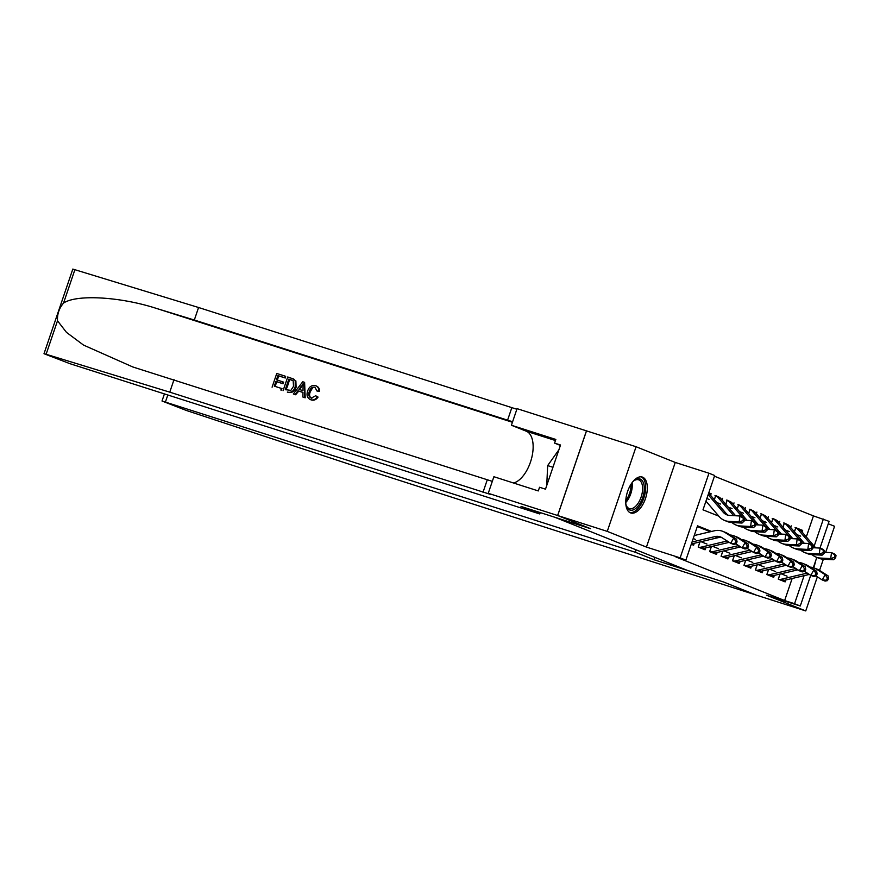 <?xml version="1.0" encoding="UTF-8"?>
<svg xmlns="http://www.w3.org/2000/svg" width="880" height="880" viewBox="0 0 880 880"><rect width="100%" height="100%" fill="white"/><g stroke="black" fill="none" stroke-linecap="round" stroke-linejoin="round"><path stroke-width="1.32" d="M642.609 477.169A18.854 9.592 107.7 0 0 642.279 477.048A18.854 9.592 107.7 0 0 627.506 491.766A18.854 9.592 107.7 0 0 630.465 512.864A18.854 9.592 107.7 0 0 630.795 512.974A18.854 9.592 107.7 0 0 645.568 498.267A18.854 9.592 107.7 0 0 642.609 477.169M806.3 536.921L813.45 515.9L829.092 521.356L819.995 548.075M825.693 552.365L834.57 526.284L828.267 523.765M810.722 575.322L800.272 606.001L766.568 595.221L805.75 610.929L756.184 595.078L723.294 581.9L687.61 570.482L554.895 517.297L590.579 528.704L557.689 515.526L586.509 430.881L636.075 446.732L607.255 531.377L646.437 547.085L680.141 557.865L708.961 473.22L714.681 475.508L702.999 509.828L718.85 516.175M646.437 547.085L675.257 462.44L636.075 446.732M675.257 462.44L708.961 473.22M813.45 515.9L714.439 476.212M805.75 610.929L817.355 576.829M819.544 570.405L823.361 559.207M557.689 515.526L607.255 531.377M779.999 574.057L778.272 579.139L785.136 581.889L785.785 579.986M768.559 569.481L766.832 574.552L773.696 577.313L774.345 575.399M757.119 564.894L755.392 569.976L762.256 572.726L762.905 570.812M745.679 560.307L743.952 565.389L750.816 568.139L751.465 566.225M734.239 555.72L732.512 560.802L739.376 563.552L740.025 561.638M722.799 551.133L721.072 556.215L727.936 558.965L728.585 557.051M711.359 546.546L709.632 551.628L716.496 554.378L717.145 552.475M699.919 541.959L698.192 547.041L705.056 549.802L705.705 547.888M708.741 492.965L711.139 493.735L708.796 492.8M719.268 497.266L715.715 495.572L714.307 499.697M730.708 501.853L727.155 500.159L725.747 504.273M742.148 506.44L738.595 504.746L737.187 508.86M753.588 511.016L750.035 509.322L748.627 513.447M765.028 515.603L761.475 513.909L760.067 518.034M776.468 520.19L772.915 518.496L771.507 522.621M787.908 524.777L784.355 523.083L782.947 527.208M706.849 498.52L709.192 499.455M710.578 495.352L711.139 493.735M716.694 502.458L720.632 504.042M722.018 499.939L722.579 498.322M728.134 507.045L732.072 508.629M733.469 504.526L734.019 502.909M739.574 511.632L743.512 513.216M744.909 509.113L745.459 507.496M751.014 516.219L754.952 517.803M756.349 513.7L756.899 512.083M762.454 520.806L766.392 522.379M767.789 518.287L768.339 516.659M773.894 525.393L777.832 526.966M779.229 522.874L779.779 521.246M785.334 529.98L789.272 531.553M790.669 527.45L791.219 525.833M796.774 534.556L800.712 536.14M794.387 531.784L795.795 527.67L802.659 530.42L802.109 532.037M711.568 531.454L697.543 525.833L685.861 560.153L675.95 556.985L784.641 600.545L792.154 578.479M710.303 531.751L697.312 526.548M691.273 544.269L693.616 545.215L694.265 543.301M695.563 539.495L693.22 538.549M707.003 544.082L701.052 541.695M718.443 548.658L712.492 546.282M729.883 553.245L723.932 550.869M741.323 557.832L735.372 555.456M752.763 562.419L746.823 560.032M764.203 567.006L758.263 564.619M775.643 571.593L769.703 569.206M787.083 576.169L781.143 573.793M800.272 606.001L794.552 603.713L804.1 575.663M784.641 600.545L794.552 603.713M685.861 560.153L680.141 557.865M816.816 557.414L813.318 567.677M814.176 546.073L823.361 519.068M799.348 529.364L802.659 530.42M813.637 567.787A18.854 9.592 107.7 0 0 815.54 561.143M692.043 542.003L714.934 536.602A12.089 10.406 111.8 0 1 720.588 536.976A12.089 10.406 111.8 0 1 722.084 537.757L730.686 543.257L733.689 538.032L725.087 532.532A18.139 15.598 -68.2 0 0 722.832 531.366A18.139 15.598 -68.2 0 0 714.362 530.794L694.243 535.546M691.405 543.873A8.459 7.282 -68.2 0 0 692.56 543.697L717.794 537.746A12.089 10.406 111.8 0 1 721.963 537.68M735.878 543.961L733.546 544.401L730.686 543.257L735.878 543.961L737.077 541.871L735.933 541.409L734.734 543.499M735.933 541.409L733.689 538.032L736.549 539.187L727.947 533.676A18.139 15.598 -68.2 0 0 725.692 532.51L722.832 531.366M736.549 539.187L737.077 541.871M708.642 493.251A8.459 7.282 111.8 0 1 709.467 494.054L726.088 513.403A12.089 10.406 -68.2 0 0 728.255 515.262M708.147 494.703L723.228 512.248A12.089 10.406 -68.2 0 0 726.781 514.811A12.089 10.406 -68.2 0 0 729.685 515.449L739.97 515.988L744.48 518.705L743.336 518.254L743.017 520.619L744.161 521.081L744.48 518.705M744.161 521.081L742.038 523.061L731.742 522.522A18.139 15.598 111.8 0 1 727.386 521.565L724.526 520.421A18.139 15.598 111.8 0 1 719.202 516.582L705.947 501.16M742.038 523.061L739.178 521.917L728.882 521.378A18.139 15.598 111.8 0 1 724.526 520.421M743.017 520.619L739.178 521.917L739.97 515.988L743.336 518.254M632.5 482.119A16.324 8.305 -72.3 0 1 634.293 480.469A16.324 8.305 -72.3 0 1 635.646 479.589A16.324 8.305 -72.3 0 1 644.27 489.467A16.324 8.305 -72.3 0 1 634.26 509.432A16.324 8.305 -72.3 0 1 626.263 505.549A16.324 8.305 -72.3 0 1 625.768 503.173M626.098 504.955A15.114 7.689 107.7 0 0 629.354 508.585A15.114 7.689 107.7 0 0 633.325 508.002A15.114 7.689 107.7 0 0 642.18 492.987A15.114 7.689 107.7 0 0 638.561 479.798A15.114 7.689 107.7 0 0 634.601 480.37A15.114 7.689 107.7 0 0 633.809 480.865M629.706 512.479A18.733 9.537 107.7 0 0 634.161 511.643A18.733 9.537 107.7 0 0 645.051 493.471A18.733 9.537 107.7 0 0 641.113 476.828M558.899 449.79L547.657 465.586L546.733 485.529M552.948 467.28L547.657 465.586M280.775 389.972L281.292 390.17A31.493 16.027 107.7 0 0 281.996 388.652L281.314 388.388L281.292 390.17M275 386.364A31.493 16.027 107.7 0 0 276.837 381.755L283.085 383.757A31.493 16.027 107.7 0 0 283.613 382.173L282.711 381.81L282.172 383.394L283.085 383.757M277.387 380.105A31.493 16.027 107.7 0 0 278.575 375.859L285.285 378.004A31.493 16.027 107.7 0 0 285.659 376.354L284.603 377.729L285.285 378.004M283.063 390.698L287.738 376.97L293.843 379.148L295.24 380.677L295.185 386.881C293.711 391.281 291.093 393.008 287.331 392.062L287.837 392.271C291.731 393.261 294.481 391.589 296.098 387.255L295.878 380.941L292.314 378.477M317.196 396.748C315.546 399.443 313.412 400.444 310.783 399.762L311.278 399.96C313.973 400.664 316.239 399.707 318.065 397.089L315.678 395.758L318.065 397.089M311.828 398.398C309.496 397.122 308.99 394.9 310.299 391.754L312.444 388.091M311.278 399.96L310.783 399.762C307.263 398.222 306.229 395.252 307.703 390.852C309.221 386.661 311.828 384.934 315.546 385.671C317.867 386.496 318.945 388.311 318.769 391.127L316.954 391.006L319.605 391.468C319.616 388.597 318.417 386.738 316.041 385.869M57.508 320.793L46.112 354.266L44 353.716L72.82 269.071L198.572 307.505L194.315 320.023L156.398 308.407C120.362 296.703 76.516 294.184 63.536 303.083C59.136 308.286 57.123 314.193 57.508 320.793L66.462 332.365L83.534 345.092L132.836 366.982L492.316 481.36M293.337 393.987L302.731 381.766L304.623 382.371L304.667 397.606L302.896 397.045L302.973 392.381L297.902 390.764L295.108 394.548L293.337 393.987L295.625 394.757L298.76 391.105L302.973 392.458M302.896 397.045L305.184 397.815L304.623 382.371M540.254 512.6L539.781 513.964L69.916 363.682L44 353.716M174.02 379.621L169.763 392.15L491.018 494.582L488.246 493.306L493.889 476.718L538.296 490.93L539.55 487.267L545.49 489.17L560.527 445.016L554.576 443.113L555.83 439.45L511.412 425.249L517.066 408.661L586.454 430.859L557.634 515.504L590.414 528.638L521.026 506.451L539.781 513.964M198.572 307.505L516.868 409.244M512.6 421.762L194.315 320.023M46.112 354.266L169.763 392.15M488.246 493.306L557.634 515.504M511.412 425.249L526.35 431.233A27.203 13.838 -72.3 0 1 531.718 457.82A27.203 13.838 -72.3 0 1 513.48 482.988M554.576 443.113L560.384 445.434M316.954 391.006L314.919 387.233C312.213 386.815 310.365 388.201 309.386 391.38C308.143 394.548 308.737 396.803 311.168 398.123L315.678 395.758M309.386 391.38L310.299 391.754M318.769 391.127L319.605 391.468M315.546 385.671L316.448 386.023M301.455 385.935L298.947 389.345L303.006 390.643L303.138 383.658L299.86 389.708M297.902 390.764L298.76 391.105M291.808 378.279L293.282 378.818M285.285 389.653L290.873 390.368L293.524 386.32L293.161 380.776L288.871 379.093L285.285 389.653M292.017 380.127L289.553 379.368A31.493 16.027 107.7 0 1 285.978 389.873M295.185 386.881L296.098 387.255M295.24 380.677L295.878 380.941M288.871 379.093L289.553 379.368M282.172 383.394L275.924 381.392L274.307 386.144L281.314 388.388M275.924 381.392L276.837 381.755M284.603 377.729L277.893 375.584L276.463 379.808L282.711 381.81M277.893 375.584L278.575 375.859M272.085 387.189L276.76 373.461L285.142 376.145M654.071 559.768L635.316 552.255L162.008 401.016L186.395 410.487L351.087 464.827L756.239 595.1L723.47 581.966L654.071 559.768L654.896 557.37M635.316 552.255L636.13 549.846M698.764 547.272A8.459 7.282 -68.2 0 0 701.14 547.14L726.374 541.178A12.089 10.406 111.8 0 1 727.199 541.024M747.318 548.548L748.517 546.458L747.373 545.996L746.174 548.086L747.318 548.548L744.986 548.988L742.126 547.844L745.129 542.619L736.527 537.119A18.139 15.598 -68.2 0 0 734.272 535.953A18.139 15.598 -68.2 0 0 730.026 535.007M735.933 543.873L742.126 547.844L746.174 548.086M747.373 545.996L745.129 542.619L747.989 543.763L739.387 538.263A18.139 15.598 -68.2 0 0 737.132 537.097L734.272 535.953M701.624 548.427A8.459 7.282 -68.2 0 0 704 548.284L729.234 542.333M699.985 541.948L698.247 547.063M747.989 543.763L748.517 546.458M710.204 551.859A8.459 7.282 -68.2 0 0 712.58 551.727L737.814 545.765A12.089 10.406 111.8 0 1 738.639 545.611M758.758 553.135L759.957 551.045L758.813 550.583L757.614 552.673L758.758 553.135L756.426 553.575L753.566 552.431L756.569 547.206L747.967 541.695A18.139 15.598 -68.2 0 0 745.712 540.54A18.139 15.598 -68.2 0 0 741.466 539.594M747.373 548.46L753.566 552.431L757.614 552.673M758.813 550.583L756.569 547.206L759.429 548.35L750.827 542.85A18.139 15.598 -68.2 0 0 748.572 541.684L745.712 540.54M713.064 553.003A8.459 7.282 -68.2 0 0 715.44 552.871L740.674 546.909L737.814 545.765M711.425 546.535L709.687 551.65M759.429 548.35L759.957 551.045M721.644 556.446A8.459 7.282 -68.2 0 0 724.02 556.314L749.254 550.352A12.089 10.406 111.8 0 1 750.079 550.198M770.198 557.711L771.397 555.621L770.253 555.17L769.054 557.26L770.198 557.711L767.866 558.162L765.006 557.018L768.009 551.793L759.407 546.282A18.139 15.598 -68.2 0 0 757.152 545.127A18.139 15.598 -68.2 0 0 752.906 544.181M758.813 553.047L765.006 557.018L769.054 557.26M770.253 555.17L768.009 551.793L770.869 552.937L762.267 547.426A18.139 15.598 -68.2 0 0 760.012 546.271L757.152 545.127M724.504 557.59A8.459 7.282 -68.2 0 0 726.88 557.458L752.114 551.496L749.254 550.352M722.865 551.122L721.127 556.237M770.869 552.937L771.397 555.621M733.084 561.033A8.459 7.282 -68.2 0 0 735.46 560.89L760.694 554.939A12.089 10.406 111.8 0 1 761.519 554.785M781.638 562.298L782.837 560.208L781.693 559.757L780.494 561.847L781.638 562.298L779.317 562.749L776.457 561.605L779.449 556.38L770.847 550.869A18.139 15.598 -68.2 0 0 768.592 549.714A18.139 15.598 -68.2 0 0 764.346 548.757M770.253 557.634L776.457 561.605L780.494 561.847M781.693 559.757L779.449 556.38L782.309 557.524L773.707 552.013A18.139 15.598 -68.2 0 0 771.452 550.858L768.592 549.714M735.944 562.177A8.459 7.282 -68.2 0 0 738.32 562.045L763.554 556.083L760.694 554.939M734.305 555.709L732.567 560.824M782.309 557.524L782.837 560.208M744.271 520.201L751.41 520.575L754.27 521.719L755.92 523.292L754.776 522.83L754.457 525.206L755.601 525.668L755.92 523.292M755.601 525.668L753.478 527.648L743.182 527.109A18.139 15.598 111.8 0 1 738.826 526.152L735.966 525.008A18.139 15.598 111.8 0 1 731.984 522.533M753.478 527.648L750.618 526.504L740.322 525.965A18.139 15.598 111.8 0 1 735.966 525.008M715 495.495L715.704 495.759A8.459 7.282 111.8 0 1 718.047 497.497L733.645 515.658M718.135 496.749L718.564 496.914A8.459 7.282 111.8 0 1 720.907 498.641L735.614 515.757M715.704 495.759L714.351 499.741M754.457 525.206L750.618 526.504L751.41 520.575L754.776 522.83M755.711 524.788L762.861 525.151L765.721 526.306L767.36 527.879L766.216 527.417L765.897 529.793L767.041 530.255L767.36 527.879M767.041 530.255L764.918 532.235L754.622 531.696A18.139 15.598 111.8 0 1 750.266 530.739L747.406 529.595A18.139 15.598 111.8 0 1 743.424 527.12M764.918 532.235L762.058 531.08L751.762 530.541A18.139 15.598 111.8 0 1 747.406 529.595M726.44 500.082L727.144 500.346A8.459 7.282 111.8 0 1 729.487 502.084L742.203 516.879M729.575 501.336L730.004 501.501A8.459 7.282 111.8 0 1 732.347 503.228L747.054 520.344M744.381 519.42L745.085 520.245M727.144 500.346L725.791 504.328M765.897 529.793L762.058 531.08L762.861 525.151L766.216 527.417M767.151 529.364L774.301 529.738L777.161 530.882L778.8 532.466L777.656 532.004L777.337 534.38L778.481 534.831L778.8 532.466M778.481 534.831L776.358 536.811L766.062 536.283A18.139 15.598 111.8 0 1 761.706 535.326L758.846 534.182A18.139 15.598 111.8 0 1 754.864 531.707M776.358 536.811L773.498 535.667L763.202 535.128A18.139 15.598 111.8 0 1 758.846 534.182M737.88 504.669L738.584 504.933A8.459 7.282 111.8 0 1 740.927 506.66L753.643 521.466M741.015 505.923L741.455 506.077A8.459 7.282 111.8 0 1 743.787 507.815L758.494 524.931M755.821 523.996L756.525 524.821M738.584 504.933L737.231 508.915M777.337 534.38L773.498 535.667L774.301 529.738L777.656 532.004M778.602 533.951L785.741 534.325L788.601 535.469L790.24 537.053L789.096 536.591L788.777 538.967L789.921 539.418L790.24 537.053M789.921 539.418L787.798 541.398L777.502 540.859A18.139 15.598 111.8 0 1 773.146 539.913L770.286 538.769A18.139 15.598 111.8 0 1 766.304 536.294M787.798 541.398L784.938 540.254L774.642 539.715A18.139 15.598 111.8 0 1 770.286 538.769M749.32 509.256L750.035 509.52A8.459 7.282 111.8 0 1 752.367 511.247L765.083 526.042M752.455 510.51L752.895 510.664A8.459 7.282 111.8 0 1 755.227 512.391L769.934 529.518M767.261 528.583L767.976 529.408M750.035 509.52L748.671 513.502M788.777 538.967L784.938 540.254L785.741 534.325L789.096 536.591M744.524 565.62A8.459 7.282 -68.2 0 0 746.9 565.477L772.145 559.526A12.089 10.406 111.8 0 1 772.959 559.361M793.078 566.885L794.277 564.795L793.133 564.333L791.934 566.423L793.078 566.885L790.757 567.336L787.897 566.181L790.889 560.967L782.287 555.456A18.139 15.598 -68.2 0 0 780.032 554.29A18.139 15.598 -68.2 0 0 775.786 553.344M781.693 562.221L787.897 566.181L791.934 566.423M793.133 564.333L790.889 560.967L793.749 562.111L785.147 556.6A18.139 15.598 -68.2 0 0 782.892 555.445L780.032 554.29M747.384 566.764A8.459 7.282 -68.2 0 0 749.771 566.621L774.994 560.67L772.145 559.526M745.745 560.285L744.007 565.411M793.749 562.111L794.277 564.795M790.042 538.538L797.181 538.912L800.041 540.056L801.68 541.64L800.536 541.178L800.217 543.543L801.361 544.005L801.68 541.64M801.361 544.005L799.238 545.985L788.942 545.446A18.139 15.598 111.8 0 1 784.586 544.5L781.726 543.345A18.139 15.598 111.8 0 1 777.744 540.881M799.238 545.985L796.378 544.841L786.082 544.302A18.139 15.598 111.8 0 1 781.726 543.345M760.76 513.832L761.475 514.107A8.459 7.282 111.8 0 1 763.807 515.834L776.523 530.629M763.895 515.086L764.335 515.251A8.459 7.282 111.8 0 1 766.667 516.978L781.374 534.094M778.701 533.17L779.416 533.995M761.475 514.107L760.111 518.089M800.217 543.543L796.378 544.841L797.181 538.912L800.536 541.178M755.964 570.207A8.459 7.282 -68.2 0 0 758.351 570.064L783.585 564.113A12.089 10.406 111.8 0 1 784.399 563.948M804.518 571.472L805.728 569.382L804.584 568.92L803.374 571.01L804.518 571.472L802.197 571.912L799.337 570.768L802.329 565.543L793.727 560.043A18.139 15.598 -68.2 0 0 791.472 558.877A18.139 15.598 -68.2 0 0 787.226 557.931M793.133 566.797L799.337 570.768L803.374 571.01M804.584 568.92L802.329 565.543L805.189 566.698L796.587 561.187A18.139 15.598 -68.2 0 0 794.332 560.021L791.472 558.877M758.824 571.351A8.459 7.282 -68.2 0 0 761.211 571.208L786.434 565.257L783.585 564.113M757.185 564.872L755.447 569.998M805.189 566.698L805.728 569.382M801.482 543.125L808.621 543.499L811.481 544.643L813.12 546.216L811.976 545.765L811.657 548.13L812.801 548.592L813.12 546.216M812.801 548.592L810.678 550.572L800.382 550.033A18.139 15.598 111.8 0 1 796.026 549.076L793.166 547.932A18.139 15.598 111.8 0 1 789.184 545.457M810.678 550.572L807.818 549.428L797.522 548.889A18.139 15.598 111.8 0 1 793.166 547.932M772.2 518.419L772.915 518.694A8.459 7.282 111.8 0 1 775.247 520.421L787.963 535.216M775.335 519.673L775.775 519.838A8.459 7.282 111.8 0 1 778.107 521.565L792.814 538.681M790.141 537.757L790.856 538.582M772.915 518.694L771.551 522.676M811.657 548.13L807.818 549.428L808.621 543.499L811.976 545.765M767.404 574.783A8.459 7.282 -68.2 0 0 769.791 574.651L795.025 568.689A12.089 10.406 111.8 0 1 795.839 568.535M815.958 576.059L817.168 573.969L816.024 573.507L814.814 575.597L815.958 576.059L813.637 576.499L810.777 575.355L813.769 570.13L805.167 564.63A18.139 15.598 -68.2 0 0 802.912 563.464A18.139 15.598 -68.2 0 0 798.666 562.518M804.573 571.384L810.777 575.355L814.814 575.597M816.024 573.507L813.769 570.13L816.629 571.274L808.027 565.774A18.139 15.598 -68.2 0 0 805.772 564.608L802.912 563.464M770.264 575.938A8.459 7.282 -68.2 0 0 772.651 575.795L797.874 569.844L795.025 568.689M768.625 569.459L766.887 574.574M816.629 571.274L817.168 573.969M812.922 547.712L820.061 548.086L822.921 549.23L824.56 550.803L823.416 550.352L823.097 552.717L824.241 553.179L824.56 550.803M824.241 553.179L822.118 555.159L811.822 554.62A18.139 15.598 111.8 0 1 807.477 553.663L804.617 552.519A18.139 15.598 111.8 0 1 800.624 550.044M822.118 555.159L819.258 554.015L808.962 553.476A18.139 15.598 111.8 0 1 804.617 552.519M783.64 523.006L784.355 523.281A8.459 7.282 111.8 0 1 786.687 525.008L799.403 539.803M786.775 524.26L787.215 524.425A8.459 7.282 111.8 0 1 789.547 526.152L804.254 543.268M801.581 542.344L802.296 543.169M784.355 523.281L782.991 527.252M823.097 552.717L819.258 554.015L820.061 548.086L823.416 550.352M778.844 579.37A8.459 7.282 -68.2 0 0 781.231 579.238L806.465 573.276A12.089 10.406 111.8 0 1 807.279 573.122M827.409 580.646L828.608 578.556L827.464 578.094L826.265 580.184L827.409 580.646L825.077 581.086L822.217 579.942L825.209 574.717L816.607 569.206A18.139 15.598 -68.2 0 0 814.363 568.051A18.139 15.598 -68.2 0 0 810.106 567.105M816.013 575.971L822.217 579.942L826.265 580.184M827.464 578.094L825.209 574.717L828.069 575.861L819.467 570.361A18.139 15.598 -68.2 0 0 817.223 569.195L814.363 568.051M781.704 580.514A8.459 7.282 -68.2 0 0 784.091 580.382L809.325 574.431L806.465 573.276M780.065 574.046L778.327 579.161M828.069 575.861L828.608 578.556M824.362 552.299L831.501 552.662L834.361 553.817L836 555.39L834.856 554.928L834.537 557.304L835.681 557.766L836 555.39M835.681 557.766L833.558 559.746L823.262 559.207A18.139 15.598 111.8 0 1 818.917 558.25L816.057 557.106A18.139 15.598 111.8 0 1 812.064 554.631M833.558 559.746L830.698 558.591L820.402 558.063A18.139 15.598 111.8 0 1 816.057 557.106M795.08 527.593L795.795 527.857A8.459 7.282 111.8 0 1 798.127 529.595L810.843 544.39M798.215 528.847L798.655 529.012A8.459 7.282 111.8 0 1 800.987 530.739L815.694 547.855M813.021 546.931L813.736 547.756M795.795 527.857L794.442 531.839M834.537 557.304L830.698 558.591L831.501 552.662L834.856 554.928M714.934 536.602L717.794 537.746M725.087 532.532L727.947 533.676M691.603 543.312L692.56 543.697M726.088 513.403L723.228 512.248M731.742 522.522L728.882 521.378M709.467 494.054L708.499 493.669M632.104 482.636A15.114 7.689 -72.3 0 1 625.746 502.524M625.79 500.555A14.619 7.436 107.7 0 0 631.004 484.264M156.398 308.407L512.424 422.279M487.267 479.809L483.01 492.327M507.562 420.211L511.819 407.682M74.921 269.621L63.536 303.083M555.456 440.539L526.35 431.233M167.816 394.999L165.44 401.973M726.374 541.178L729.234 542.322M736.527 537.119L739.387 538.263M701.14 547.14L704 548.284M747.967 541.695L750.827 542.85M712.58 551.727L715.44 552.871M759.407 546.282L762.267 547.426M724.02 556.314L726.88 557.458M770.847 550.869L773.707 552.013M735.46 560.89L738.32 562.045M743.182 527.109L740.322 525.965M720.907 498.641L718.047 497.497M754.622 531.696L751.762 530.541M732.347 503.228L729.487 502.084M766.062 536.283L763.202 535.128M743.787 507.815L740.927 506.66M777.502 540.859L774.642 539.715M755.227 512.391L752.367 511.247M782.287 555.456L785.147 556.6M746.9 565.477L749.771 566.621M788.942 545.446L786.082 544.302M766.667 516.978L763.807 515.834M793.727 560.043L796.587 561.187M758.351 570.064L761.211 571.208M800.382 550.033L797.522 548.889M778.107 521.565L775.247 520.421M805.167 564.63L808.027 565.774M769.791 574.651L772.651 575.795M811.822 554.62L808.962 553.476M789.547 526.152L786.687 525.008M816.607 569.206L819.467 570.361M781.231 579.238L784.091 580.382M823.262 559.207L820.402 558.063M800.987 530.739L798.127 529.595M162.008 401.016L164.428 393.91M718.454 496.859L715.649 495.737M729.894 501.446L727.089 500.324M741.334 506.033L738.529 504.911M752.774 510.62L749.98 509.498M764.214 515.207L761.42 514.085M775.654 519.794L772.86 518.661M787.094 524.37L784.3 523.248M798.534 528.957L795.74 527.835"/></g></svg>
